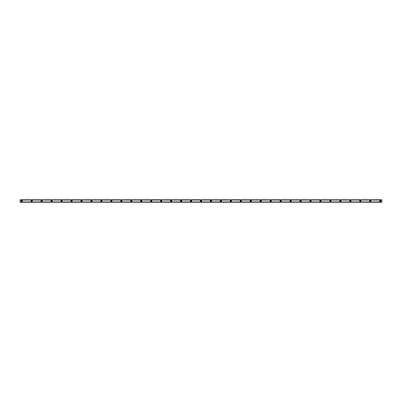 <?xml version="1.0" encoding="UTF-8"?>
<svg xmlns="http://www.w3.org/2000/svg" width="402" height="402" viewBox="0 0 402 402"><rect width="100%" height="100%" fill="white"/><g stroke="black" fill="none" stroke-linecap="round" stroke-linejoin="round"><path stroke-width="0.3" stroke-dasharray="2.01 1.51" d="M21.758 201.372A0.372 0.372 0 0 1 21.386 201A0.372 0.372 0 0 1 21.758 200.628A0.372 0.372 0 0 1 22.135 201A0.372 0.372 0 0 1 21.758 201.372M380.242 201.372A0.372 0.372 0 0 1 379.865 201A0.372 0.372 0 0 1 380.242 200.628A0.372 0.372 0 0 1 380.614 201A0.372 0.372 0 0 1 380.242 201.372M370.282 201.372A0.372 0.372 0 0 1 369.91 201A0.372 0.372 0 0 1 370.282 200.628A0.372 0.372 0 0 1 370.654 201A0.372 0.372 0 0 1 370.282 201.372M360.323 201.372A0.372 0.372 0 0 1 359.951 201A0.372 0.372 0 0 1 360.323 200.628A0.372 0.372 0 0 1 360.7 201A0.372 0.372 0 0 1 360.323 201.372M350.368 201.372A0.372 0.372 0 0 1 349.991 201A0.372 0.372 0 0 1 350.368 200.628A0.372 0.372 0 0 1 350.74 201A0.372 0.372 0 0 1 350.368 201.372M340.409 201.372A0.372 0.372 0 0 1 340.037 201A0.372 0.372 0 0 1 340.409 200.628A0.372 0.372 0 0 1 340.78 201A0.372 0.372 0 0 1 340.409 201.372M330.449 201.372A0.372 0.372 0 0 1 330.077 201A0.372 0.372 0 0 1 330.449 200.628A0.372 0.372 0 0 1 330.826 201A0.372 0.372 0 0 1 330.449 201.372M320.494 201.372A0.372 0.372 0 0 1 320.123 201A0.372 0.372 0 0 1 320.494 200.628A0.372 0.372 0 0 1 320.866 201A0.372 0.372 0 0 1 320.494 201.372M310.535 201.372A0.372 0.372 0 0 1 310.163 201A0.372 0.372 0 0 1 310.535 200.628A0.372 0.372 0 0 1 310.907 201A0.372 0.372 0 0 1 310.535 201.372M300.58 201.372A0.372 0.372 0 0 1 300.204 201A0.372 0.372 0 0 1 300.58 200.628A0.372 0.372 0 0 1 300.952 201A0.372 0.372 0 0 1 300.58 201.372M290.621 201.372A0.372 0.372 0 0 1 290.249 201A0.372 0.372 0 0 1 290.621 200.628A0.372 0.372 0 0 1 290.993 201A0.372 0.372 0 0 1 290.621 201.372M280.661 201.372A0.372 0.372 0 0 1 280.289 201A0.372 0.372 0 0 1 280.661 200.628A0.372 0.372 0 0 1 281.038 201A0.372 0.372 0 0 1 280.661 201.372M270.707 201.372A0.372 0.372 0 0 1 270.33 201A0.372 0.372 0 0 1 270.707 200.628A0.372 0.372 0 0 1 271.079 201A0.372 0.372 0 0 1 270.707 201.372M260.747 201.372A0.372 0.372 0 0 1 260.375 201A0.372 0.372 0 0 1 260.747 200.628A0.372 0.372 0 0 1 261.119 201A0.372 0.372 0 0 1 260.747 201.372M250.788 201.372A0.372 0.372 0 0 1 250.416 201A0.372 0.372 0 0 1 250.788 200.628A0.372 0.372 0 0 1 251.165 201A0.372 0.372 0 0 1 250.788 201.372M240.833 201.372A0.372 0.372 0 0 1 240.456 201A0.372 0.372 0 0 1 240.833 200.628A0.372 0.372 0 0 1 241.205 201A0.372 0.372 0 0 1 240.833 201.372M230.874 201.372A0.372 0.372 0 0 1 230.502 201A0.372 0.372 0 0 1 230.874 200.628A0.372 0.372 0 0 1 231.245 201A0.372 0.372 0 0 1 230.874 201.372M220.914 201.372A0.372 0.372 0 0 1 220.542 201A0.372 0.372 0 0 1 220.914 200.628A0.372 0.372 0 0 1 221.291 201A0.372 0.372 0 0 1 220.914 201.372M210.96 201.372A0.372 0.372 0 0 1 210.583 201A0.372 0.372 0 0 1 210.96 200.628A0.372 0.372 0 0 1 211.331 201A0.372 0.372 0 0 1 210.96 201.372M201 201.372A0.372 0.372 0 0 1 200.628 201A0.372 0.372 0 0 1 201 200.628A0.372 0.372 0 0 1 201.372 201A0.372 0.372 0 0 1 201 201.372M191.04 201.372A0.372 0.372 0 0 1 190.669 201A0.372 0.372 0 0 1 191.04 200.628A0.372 0.372 0 0 1 191.417 201A0.372 0.372 0 0 1 191.04 201.372M181.086 201.372A0.372 0.372 0 0 1 180.709 201A0.372 0.372 0 0 1 181.086 200.628A0.372 0.372 0 0 1 181.458 201A0.372 0.372 0 0 1 181.086 201.372M171.126 201.372A0.372 0.372 0 0 1 170.755 201A0.372 0.372 0 0 1 171.126 200.628A0.372 0.372 0 0 1 171.498 201A0.372 0.372 0 0 1 171.126 201.372M161.167 201.372A0.372 0.372 0 0 1 160.795 201A0.372 0.372 0 0 1 161.167 200.628A0.372 0.372 0 0 1 161.544 201A0.372 0.372 0 0 1 161.167 201.372M151.212 201.372A0.372 0.372 0 0 1 150.835 201A0.372 0.372 0 0 1 151.212 200.628A0.372 0.372 0 0 1 151.584 201A0.372 0.372 0 0 1 151.212 201.372M141.253 201.372A0.372 0.372 0 0 1 140.881 201A0.372 0.372 0 0 1 141.253 200.628A0.372 0.372 0 0 1 141.625 201A0.372 0.372 0 0 1 141.253 201.372M131.293 201.372A0.372 0.372 0 0 1 130.921 201A0.372 0.372 0 0 1 131.293 200.628A0.372 0.372 0 0 1 131.67 201A0.372 0.372 0 0 1 131.293 201.372M121.339 201.372A0.372 0.372 0 0 1 120.962 201A0.372 0.372 0 0 1 121.339 200.628A0.372 0.372 0 0 1 121.711 201A0.372 0.372 0 0 1 121.339 201.372M111.379 201.372A0.372 0.372 0 0 1 111.007 201A0.372 0.372 0 0 1 111.379 200.628A0.372 0.372 0 0 1 111.751 201A0.372 0.372 0 0 1 111.379 201.372M101.42 201.372A0.372 0.372 0 0 1 101.048 201A0.372 0.372 0 0 1 101.42 200.628A0.372 0.372 0 0 1 101.796 201A0.372 0.372 0 0 1 101.42 201.372M91.465 201.372A0.372 0.372 0 0 1 91.093 201A0.372 0.372 0 0 1 91.465 200.628A0.372 0.372 0 0 1 91.837 201A0.372 0.372 0 0 1 91.465 201.372M81.505 201.372A0.372 0.372 0 0 1 81.134 201A0.372 0.372 0 0 1 81.505 200.628A0.372 0.372 0 0 1 81.877 201A0.372 0.372 0 0 1 81.505 201.372M71.551 201.372A0.372 0.372 0 0 1 71.174 201A0.372 0.372 0 0 1 71.551 200.628A0.372 0.372 0 0 1 71.923 201A0.372 0.372 0 0 1 71.551 201.372M61.591 201.372A0.372 0.372 0 0 1 61.22 201A0.372 0.372 0 0 1 61.591 200.628A0.372 0.372 0 0 1 61.963 201A0.372 0.372 0 0 1 61.591 201.372M51.632 201.372A0.372 0.372 0 0 1 51.26 201A0.372 0.372 0 0 1 51.632 200.628A0.372 0.372 0 0 1 52.009 201A0.372 0.372 0 0 1 51.632 201.372M41.677 201.372A0.372 0.372 0 0 1 41.3 201A0.372 0.372 0 0 1 41.677 200.628A0.372 0.372 0 0 1 42.049 201A0.372 0.372 0 0 1 41.677 201.372M31.718 201.372A0.372 0.372 0 0 1 31.346 201A0.372 0.372 0 0 1 31.718 200.628A0.372 0.372 0 0 1 32.09 201A0.372 0.372 0 0 1 31.718 201.372M21.758 200.377A0.623 0.623 0 0 0 21.135 201A0.623 0.623 0 0 0 21.758 201.623A0.623 0.623 0 0 0 22.381 201A0.623 0.623 0 0 0 21.758 200.377M380.242 200.377A0.623 0.623 0 0 0 379.619 201A0.623 0.623 0 0 0 380.242 201.623A0.623 0.623 0 0 0 380.865 201A0.623 0.623 0 0 0 380.242 200.377M370.282 200.377A0.623 0.623 0 0 0 369.659 201A0.623 0.623 0 0 0 370.282 201.623A0.623 0.623 0 0 0 370.905 201A0.623 0.623 0 0 0 370.282 200.377M360.323 200.377A0.623 0.623 0 0 0 359.705 201A0.623 0.623 0 0 0 360.323 201.623A0.623 0.623 0 0 0 360.946 201A0.623 0.623 0 0 0 360.323 200.377M350.368 200.377A0.623 0.623 0 0 0 349.745 201A0.623 0.623 0 0 0 350.368 201.623A0.623 0.623 0 0 0 350.991 201A0.623 0.623 0 0 0 350.368 200.377M340.409 200.377A0.623 0.623 0 0 0 339.785 201A0.623 0.623 0 0 0 340.409 201.623A0.623 0.623 0 0 0 341.032 201A0.623 0.623 0 0 0 340.409 200.377M330.449 200.377A0.623 0.623 0 0 0 329.831 201A0.623 0.623 0 0 0 330.449 201.623A0.623 0.623 0 0 0 331.072 201A0.623 0.623 0 0 0 330.449 200.377M320.494 200.377A0.623 0.623 0 0 0 319.871 201A0.623 0.623 0 0 0 320.494 201.623A0.623 0.623 0 0 0 321.118 201A0.623 0.623 0 0 0 320.494 200.377M310.535 200.377A0.623 0.623 0 0 0 309.912 201A0.623 0.623 0 0 0 310.535 201.623A0.623 0.623 0 0 0 311.158 201A0.623 0.623 0 0 0 310.535 200.377M300.58 200.377A0.623 0.623 0 0 0 299.957 201A0.623 0.623 0 0 0 300.58 201.623A0.623 0.623 0 0 0 301.198 201A0.623 0.623 0 0 0 300.58 200.377M290.621 200.377A0.623 0.623 0 0 0 289.998 201A0.623 0.623 0 0 0 290.621 201.623A0.623 0.623 0 0 0 291.244 201A0.623 0.623 0 0 0 290.621 200.377M280.661 200.377A0.623 0.623 0 0 0 280.038 201A0.623 0.623 0 0 0 280.661 201.623A0.623 0.623 0 0 0 281.284 201A0.623 0.623 0 0 0 280.661 200.377M270.707 200.377A0.623 0.623 0 0 0 270.084 201A0.623 0.623 0 0 0 270.707 201.623A0.623 0.623 0 0 0 271.325 201A0.623 0.623 0 0 0 270.707 200.377M260.747 200.377A0.623 0.623 0 0 0 260.124 201A0.623 0.623 0 0 0 260.747 201.623A0.623 0.623 0 0 0 261.37 201A0.623 0.623 0 0 0 260.747 200.377M250.788 200.377A0.623 0.623 0 0 0 250.165 201A0.623 0.623 0 0 0 250.788 201.623A0.623 0.623 0 0 0 251.411 201A0.623 0.623 0 0 0 250.788 200.377M240.833 200.377A0.623 0.623 0 0 0 240.21 201A0.623 0.623 0 0 0 240.833 201.623A0.623 0.623 0 0 0 241.451 201A0.623 0.623 0 0 0 240.833 200.377M230.874 200.377A0.623 0.623 0 0 0 230.251 201A0.623 0.623 0 0 0 230.874 201.623A0.623 0.623 0 0 0 231.497 201A0.623 0.623 0 0 0 230.874 200.377M220.914 200.377A0.623 0.623 0 0 0 220.291 201A0.623 0.623 0 0 0 220.914 201.623A0.623 0.623 0 0 0 221.537 201A0.623 0.623 0 0 0 220.914 200.377M210.96 200.377A0.623 0.623 0 0 0 210.336 201A0.623 0.623 0 0 0 210.96 201.623A0.623 0.623 0 0 0 211.583 201A0.623 0.623 0 0 0 210.96 200.377M201 200.377A0.623 0.623 0 0 0 200.377 201A0.623 0.623 0 0 0 201 201.623A0.623 0.623 0 0 0 201.623 201A0.623 0.623 0 0 0 201 200.377M191.04 200.377A0.623 0.623 0 0 0 190.417 201A0.623 0.623 0 0 0 191.04 201.623A0.623 0.623 0 0 0 191.664 201A0.623 0.623 0 0 0 191.04 200.377M181.086 200.377A0.623 0.623 0 0 0 180.463 201A0.623 0.623 0 0 0 181.086 201.623A0.623 0.623 0 0 0 181.709 201A0.623 0.623 0 0 0 181.086 200.377M171.126 200.377A0.623 0.623 0 0 0 170.503 201A0.623 0.623 0 0 0 171.126 201.623A0.623 0.623 0 0 0 171.749 201A0.623 0.623 0 0 0 171.126 200.377M161.167 200.377A0.623 0.623 0 0 0 160.549 201A0.623 0.623 0 0 0 161.167 201.623A0.623 0.623 0 0 0 161.79 201A0.623 0.623 0 0 0 161.167 200.377M151.212 200.377A0.623 0.623 0 0 0 150.589 201A0.623 0.623 0 0 0 151.212 201.623A0.623 0.623 0 0 0 151.835 201A0.623 0.623 0 0 0 151.212 200.377M141.253 200.377A0.623 0.623 0 0 0 140.63 201A0.623 0.623 0 0 0 141.253 201.623A0.623 0.623 0 0 0 141.876 201A0.623 0.623 0 0 0 141.253 200.377M131.293 200.377A0.623 0.623 0 0 0 130.675 201A0.623 0.623 0 0 0 131.293 201.623A0.623 0.623 0 0 0 131.916 201A0.623 0.623 0 0 0 131.293 200.377M121.339 200.377A0.623 0.623 0 0 0 120.716 201A0.623 0.623 0 0 0 121.339 201.623A0.623 0.623 0 0 0 121.962 201A0.623 0.623 0 0 0 121.339 200.377M111.379 200.377A0.623 0.623 0 0 0 110.756 201A0.623 0.623 0 0 0 111.379 201.623A0.623 0.623 0 0 0 112.002 201A0.623 0.623 0 0 0 111.379 200.377M101.42 200.377A0.623 0.623 0 0 0 100.801 201A0.623 0.623 0 0 0 101.42 201.623A0.623 0.623 0 0 0 102.043 201A0.623 0.623 0 0 0 101.42 200.377M91.465 200.377A0.623 0.623 0 0 0 90.842 201A0.623 0.623 0 0 0 91.465 201.623A0.623 0.623 0 0 0 92.088 201A0.623 0.623 0 0 0 91.465 200.377M81.505 200.377A0.623 0.623 0 0 0 80.882 201A0.623 0.623 0 0 0 81.505 201.623A0.623 0.623 0 0 0 82.129 201A0.623 0.623 0 0 0 81.505 200.377M71.551 200.377A0.623 0.623 0 0 0 70.928 201A0.623 0.623 0 0 0 71.551 201.623A0.623 0.623 0 0 0 72.169 201A0.623 0.623 0 0 0 71.551 200.377M61.591 200.377A0.623 0.623 0 0 0 60.968 201A0.623 0.623 0 0 0 61.591 201.623A0.623 0.623 0 0 0 62.215 201A0.623 0.623 0 0 0 61.591 200.377M51.632 200.377A0.623 0.623 0 0 0 51.009 201A0.623 0.623 0 0 0 51.632 201.623A0.623 0.623 0 0 0 52.255 201A0.623 0.623 0 0 0 51.632 200.377M41.677 200.377A0.623 0.623 0 0 0 41.054 201A0.623 0.623 0 0 0 41.677 201.623A0.623 0.623 0 0 0 42.295 201A0.623 0.623 0 0 0 41.677 200.377M31.718 200.377A0.623 0.623 0 0 0 31.095 201A0.623 0.623 0 0 0 31.718 201.623A0.623 0.623 0 0 0 32.341 201A0.623 0.623 0 0 0 31.718 200.377M20.1 200.035L381.9 200.05L20.1 200.05L20.1 199.769L381.9 199.754L20.1 199.769L381.9 199.769L381.9 200.07L20.1 200.035L381.9 199.794L20.1 199.874L20.1 202.126L381.9 202.126L381.9 199.874M20.1 202.206L381.9 202.246L20.1 202.206L20.1 201.915L20.1 202.246L381.9 202.126M381.9 202.206L20.1 202.146L381.9 201.93L381.9 202.231L20.1 202.126M381.9 199.794L20.1 199.794M20.1 200.07L381.9 200.085L20.1 200.07M20.1 199.874L381.9 200.035M381.9 201.915L20.1 201.915L381.9 201.915M381.9 200.085L20.1 200.085L381.9 200.085M20.1 199.754L381.9 199.754L20.1 199.754M381.9 202.246L20.1 202.246L381.9 202.246M20.1 201.93L381.9 201.93L20.1 201.93"/><path stroke-width="0.6" d="M21.758 201.372A0.372 0.372 0 0 1 21.386 201A0.372 0.372 0 0 1 21.758 200.628A0.372 0.372 0 0 1 22.135 201A0.372 0.372 0 0 1 21.758 201.372M380.242 201.372A0.372 0.372 0 0 1 379.865 201A0.372 0.372 0 0 1 380.242 200.628A0.372 0.372 0 0 1 380.614 201A0.372 0.372 0 0 1 380.242 201.372M370.282 201.372A0.372 0.372 0 0 1 369.91 201A0.372 0.372 0 0 1 370.282 200.628A0.372 0.372 0 0 1 370.654 201A0.372 0.372 0 0 1 370.282 201.372M360.323 201.372A0.372 0.372 0 0 1 359.951 201A0.372 0.372 0 0 1 360.323 200.628A0.372 0.372 0 0 1 360.7 201A0.372 0.372 0 0 1 360.323 201.372M350.368 201.372A0.372 0.372 0 0 1 349.991 201A0.372 0.372 0 0 1 350.368 200.628A0.372 0.372 0 0 1 350.74 201A0.372 0.372 0 0 1 350.368 201.372M340.409 201.372A0.372 0.372 0 0 1 340.037 201A0.372 0.372 0 0 1 340.409 200.628A0.372 0.372 0 0 1 340.78 201A0.372 0.372 0 0 1 340.409 201.372M330.449 201.372A0.372 0.372 0 0 1 330.077 201A0.372 0.372 0 0 1 330.449 200.628A0.372 0.372 0 0 1 330.826 201A0.372 0.372 0 0 1 330.449 201.372M320.494 201.372A0.372 0.372 0 0 1 320.123 201A0.372 0.372 0 0 1 320.494 200.628A0.372 0.372 0 0 1 320.866 201A0.372 0.372 0 0 1 320.494 201.372M310.535 201.372A0.372 0.372 0 0 1 310.163 201A0.372 0.372 0 0 1 310.535 200.628A0.372 0.372 0 0 1 310.907 201A0.372 0.372 0 0 1 310.535 201.372M300.58 201.372A0.372 0.372 0 0 1 300.204 201A0.372 0.372 0 0 1 300.58 200.628A0.372 0.372 0 0 1 300.952 201A0.372 0.372 0 0 1 300.58 201.372M290.621 201.372A0.372 0.372 0 0 1 290.249 201A0.372 0.372 0 0 1 290.621 200.628A0.372 0.372 0 0 1 290.993 201A0.372 0.372 0 0 1 290.621 201.372M280.661 201.372A0.372 0.372 0 0 1 280.289 201A0.372 0.372 0 0 1 280.661 200.628A0.372 0.372 0 0 1 281.038 201A0.372 0.372 0 0 1 280.661 201.372M270.707 201.372A0.372 0.372 0 0 1 270.33 201A0.372 0.372 0 0 1 270.707 200.628A0.372 0.372 0 0 1 271.079 201A0.372 0.372 0 0 1 270.707 201.372M260.747 201.372A0.372 0.372 0 0 1 260.375 201A0.372 0.372 0 0 1 260.747 200.628A0.372 0.372 0 0 1 261.119 201A0.372 0.372 0 0 1 260.747 201.372M250.788 201.372A0.372 0.372 0 0 1 250.416 201A0.372 0.372 0 0 1 250.788 200.628A0.372 0.372 0 0 1 251.165 201A0.372 0.372 0 0 1 250.788 201.372M240.833 201.372A0.372 0.372 0 0 1 240.456 201A0.372 0.372 0 0 1 240.833 200.628A0.372 0.372 0 0 1 241.205 201A0.372 0.372 0 0 1 240.833 201.372M230.874 201.372A0.372 0.372 0 0 1 230.502 201A0.372 0.372 0 0 1 230.874 200.628A0.372 0.372 0 0 1 231.245 201A0.372 0.372 0 0 1 230.874 201.372M220.914 201.372A0.372 0.372 0 0 1 220.542 201A0.372 0.372 0 0 1 220.914 200.628A0.372 0.372 0 0 1 221.291 201A0.372 0.372 0 0 1 220.914 201.372M210.96 201.372A0.372 0.372 0 0 1 210.583 201A0.372 0.372 0 0 1 210.96 200.628A0.372 0.372 0 0 1 211.331 201A0.372 0.372 0 0 1 210.96 201.372M201 201.372A0.372 0.372 0 0 1 200.628 201A0.372 0.372 0 0 1 201 200.628A0.372 0.372 0 0 1 201.372 201A0.372 0.372 0 0 1 201 201.372M191.04 201.372A0.372 0.372 0 0 1 190.669 201A0.372 0.372 0 0 1 191.04 200.628A0.372 0.372 0 0 1 191.417 201A0.372 0.372 0 0 1 191.04 201.372M181.086 201.372A0.372 0.372 0 0 1 180.709 201A0.372 0.372 0 0 1 181.086 200.628A0.372 0.372 0 0 1 181.458 201A0.372 0.372 0 0 1 181.086 201.372M171.126 201.372A0.372 0.372 0 0 1 170.755 201A0.372 0.372 0 0 1 171.126 200.628A0.372 0.372 0 0 1 171.498 201A0.372 0.372 0 0 1 171.126 201.372M161.167 201.372A0.372 0.372 0 0 1 160.795 201A0.372 0.372 0 0 1 161.167 200.628A0.372 0.372 0 0 1 161.544 201A0.372 0.372 0 0 1 161.167 201.372M151.212 201.372A0.372 0.372 0 0 1 150.835 201A0.372 0.372 0 0 1 151.212 200.628A0.372 0.372 0 0 1 151.584 201A0.372 0.372 0 0 1 151.212 201.372M141.253 201.372A0.372 0.372 0 0 1 140.881 201A0.372 0.372 0 0 1 141.253 200.628A0.372 0.372 0 0 1 141.625 201A0.372 0.372 0 0 1 141.253 201.372M131.293 201.372A0.372 0.372 0 0 1 130.921 201A0.372 0.372 0 0 1 131.293 200.628A0.372 0.372 0 0 1 131.67 201A0.372 0.372 0 0 1 131.293 201.372M121.339 201.372A0.372 0.372 0 0 1 120.962 201A0.372 0.372 0 0 1 121.339 200.628A0.372 0.372 0 0 1 121.711 201A0.372 0.372 0 0 1 121.339 201.372M111.379 201.372A0.372 0.372 0 0 1 111.007 201A0.372 0.372 0 0 1 111.379 200.628A0.372 0.372 0 0 1 111.751 201A0.372 0.372 0 0 1 111.379 201.372M101.42 201.372A0.372 0.372 0 0 1 101.048 201A0.372 0.372 0 0 1 101.42 200.628A0.372 0.372 0 0 1 101.796 201A0.372 0.372 0 0 1 101.42 201.372M91.465 201.372A0.372 0.372 0 0 1 91.093 201A0.372 0.372 0 0 1 91.465 200.628A0.372 0.372 0 0 1 91.837 201A0.372 0.372 0 0 1 91.465 201.372M81.505 201.372A0.372 0.372 0 0 1 81.134 201A0.372 0.372 0 0 1 81.505 200.628A0.372 0.372 0 0 1 81.877 201A0.372 0.372 0 0 1 81.505 201.372M71.551 201.372A0.372 0.372 0 0 1 71.174 201A0.372 0.372 0 0 1 71.551 200.628A0.372 0.372 0 0 1 71.923 201A0.372 0.372 0 0 1 71.551 201.372M61.591 201.372A0.372 0.372 0 0 1 61.22 201A0.372 0.372 0 0 1 61.591 200.628A0.372 0.372 0 0 1 61.963 201A0.372 0.372 0 0 1 61.591 201.372M51.632 201.372A0.372 0.372 0 0 1 51.26 201A0.372 0.372 0 0 1 51.632 200.628A0.372 0.372 0 0 1 52.009 201A0.372 0.372 0 0 1 51.632 201.372M41.677 201.372A0.372 0.372 0 0 1 41.3 201A0.372 0.372 0 0 1 41.677 200.628A0.372 0.372 0 0 1 42.049 201A0.372 0.372 0 0 1 41.677 201.372M31.718 201.372A0.372 0.372 0 0 1 31.346 201A0.372 0.372 0 0 1 31.718 200.628A0.372 0.372 0 0 1 32.09 201A0.372 0.372 0 0 1 31.718 201.372M21.758 200.377A0.623 0.623 0 0 0 21.135 201A0.623 0.623 0 0 0 21.758 201.623A0.623 0.623 0 0 0 22.381 201A0.623 0.623 0 0 0 21.758 200.377M380.242 200.377A0.623 0.623 0 0 0 379.619 201A0.623 0.623 0 0 0 380.242 201.623A0.623 0.623 0 0 0 380.865 201A0.623 0.623 0 0 0 380.242 200.377M370.282 200.377A0.623 0.623 0 0 0 369.659 201A0.623 0.623 0 0 0 370.282 201.623A0.623 0.623 0 0 0 370.905 201A0.623 0.623 0 0 0 370.282 200.377M360.323 200.377A0.623 0.623 0 0 0 359.705 201A0.623 0.623 0 0 0 360.323 201.623A0.623 0.623 0 0 0 360.946 201A0.623 0.623 0 0 0 360.323 200.377M350.368 200.377A0.623 0.623 0 0 0 349.745 201A0.623 0.623 0 0 0 350.368 201.623A0.623 0.623 0 0 0 350.991 201A0.623 0.623 0 0 0 350.368 200.377M340.409 200.377A0.623 0.623 0 0 0 339.785 201A0.623 0.623 0 0 0 340.409 201.623A0.623 0.623 0 0 0 341.032 201A0.623 0.623 0 0 0 340.409 200.377M330.449 200.377A0.623 0.623 0 0 0 329.831 201A0.623 0.623 0 0 0 330.449 201.623A0.623 0.623 0 0 0 331.072 201A0.623 0.623 0 0 0 330.449 200.377M320.494 200.377A0.623 0.623 0 0 0 319.871 201A0.623 0.623 0 0 0 320.494 201.623A0.623 0.623 0 0 0 321.118 201A0.623 0.623 0 0 0 320.494 200.377M310.535 200.377A0.623 0.623 0 0 0 309.912 201A0.623 0.623 0 0 0 310.535 201.623A0.623 0.623 0 0 0 311.158 201A0.623 0.623 0 0 0 310.535 200.377M300.58 200.377A0.623 0.623 0 0 0 299.957 201A0.623 0.623 0 0 0 300.58 201.623A0.623 0.623 0 0 0 301.198 201A0.623 0.623 0 0 0 300.58 200.377M290.621 200.377A0.623 0.623 0 0 0 289.998 201A0.623 0.623 0 0 0 290.621 201.623A0.623 0.623 0 0 0 291.244 201A0.623 0.623 0 0 0 290.621 200.377M280.661 200.377A0.623 0.623 0 0 0 280.038 201A0.623 0.623 0 0 0 280.661 201.623A0.623 0.623 0 0 0 281.284 201A0.623 0.623 0 0 0 280.661 200.377M270.707 200.377A0.623 0.623 0 0 0 270.084 201A0.623 0.623 0 0 0 270.707 201.623A0.623 0.623 0 0 0 271.325 201A0.623 0.623 0 0 0 270.707 200.377M260.747 200.377A0.623 0.623 0 0 0 260.124 201A0.623 0.623 0 0 0 260.747 201.623A0.623 0.623 0 0 0 261.37 201A0.623 0.623 0 0 0 260.747 200.377M250.788 200.377A0.623 0.623 0 0 0 250.165 201A0.623 0.623 0 0 0 250.788 201.623A0.623 0.623 0 0 0 251.411 201A0.623 0.623 0 0 0 250.788 200.377M240.833 200.377A0.623 0.623 0 0 0 240.21 201A0.623 0.623 0 0 0 240.833 201.623A0.623 0.623 0 0 0 241.451 201A0.623 0.623 0 0 0 240.833 200.377M230.874 200.377A0.623 0.623 0 0 0 230.251 201A0.623 0.623 0 0 0 230.874 201.623A0.623 0.623 0 0 0 231.497 201A0.623 0.623 0 0 0 230.874 200.377M220.914 200.377A0.623 0.623 0 0 0 220.291 201A0.623 0.623 0 0 0 220.914 201.623A0.623 0.623 0 0 0 221.537 201A0.623 0.623 0 0 0 220.914 200.377M210.96 200.377A0.623 0.623 0 0 0 210.336 201A0.623 0.623 0 0 0 210.96 201.623A0.623 0.623 0 0 0 211.583 201A0.623 0.623 0 0 0 210.96 200.377M201 200.377A0.623 0.623 0 0 0 200.377 201A0.623 0.623 0 0 0 201 201.623A0.623 0.623 0 0 0 201.623 201A0.623 0.623 0 0 0 201 200.377M191.04 200.377A0.623 0.623 0 0 0 190.417 201A0.623 0.623 0 0 0 191.04 201.623A0.623 0.623 0 0 0 191.664 201A0.623 0.623 0 0 0 191.04 200.377M181.086 200.377A0.623 0.623 0 0 0 180.463 201A0.623 0.623 0 0 0 181.086 201.623A0.623 0.623 0 0 0 181.709 201A0.623 0.623 0 0 0 181.086 200.377M171.126 200.377A0.623 0.623 0 0 0 170.503 201A0.623 0.623 0 0 0 171.126 201.623A0.623 0.623 0 0 0 171.749 201A0.623 0.623 0 0 0 171.126 200.377M161.167 200.377A0.623 0.623 0 0 0 160.549 201A0.623 0.623 0 0 0 161.167 201.623A0.623 0.623 0 0 0 161.79 201A0.623 0.623 0 0 0 161.167 200.377M151.212 200.377A0.623 0.623 0 0 0 150.589 201A0.623 0.623 0 0 0 151.212 201.623A0.623 0.623 0 0 0 151.835 201A0.623 0.623 0 0 0 151.212 200.377M141.253 200.377A0.623 0.623 0 0 0 140.63 201A0.623 0.623 0 0 0 141.253 201.623A0.623 0.623 0 0 0 141.876 201A0.623 0.623 0 0 0 141.253 200.377M131.293 200.377A0.623 0.623 0 0 0 130.675 201A0.623 0.623 0 0 0 131.293 201.623A0.623 0.623 0 0 0 131.916 201A0.623 0.623 0 0 0 131.293 200.377M121.339 200.377A0.623 0.623 0 0 0 120.716 201A0.623 0.623 0 0 0 121.339 201.623A0.623 0.623 0 0 0 121.962 201A0.623 0.623 0 0 0 121.339 200.377M111.379 200.377A0.623 0.623 0 0 0 110.756 201A0.623 0.623 0 0 0 111.379 201.623A0.623 0.623 0 0 0 112.002 201A0.623 0.623 0 0 0 111.379 200.377M101.42 200.377A0.623 0.623 0 0 0 100.801 201A0.623 0.623 0 0 0 101.42 201.623A0.623 0.623 0 0 0 102.043 201A0.623 0.623 0 0 0 101.42 200.377M91.465 200.377A0.623 0.623 0 0 0 90.842 201A0.623 0.623 0 0 0 91.465 201.623A0.623 0.623 0 0 0 92.088 201A0.623 0.623 0 0 0 91.465 200.377M81.505 200.377A0.623 0.623 0 0 0 80.882 201A0.623 0.623 0 0 0 81.505 201.623A0.623 0.623 0 0 0 82.129 201A0.623 0.623 0 0 0 81.505 200.377M71.551 200.377A0.623 0.623 0 0 0 70.928 201A0.623 0.623 0 0 0 71.551 201.623A0.623 0.623 0 0 0 72.169 201A0.623 0.623 0 0 0 71.551 200.377M61.591 200.377A0.623 0.623 0 0 0 60.968 201A0.623 0.623 0 0 0 61.591 201.623A0.623 0.623 0 0 0 62.215 201A0.623 0.623 0 0 0 61.591 200.377M51.632 200.377A0.623 0.623 0 0 0 51.009 201A0.623 0.623 0 0 0 51.632 201.623A0.623 0.623 0 0 0 52.255 201A0.623 0.623 0 0 0 51.632 200.377M41.677 200.377A0.623 0.623 0 0 0 41.054 201A0.623 0.623 0 0 0 41.677 201.623A0.623 0.623 0 0 0 42.295 201A0.623 0.623 0 0 0 41.677 200.377M31.718 200.377A0.623 0.623 0 0 0 31.095 201A0.623 0.623 0 0 0 31.718 201.623A0.623 0.623 0 0 0 32.341 201A0.623 0.623 0 0 0 31.718 200.377M20.1 202.166L381.9 201.965L20.1 201.965L20.1 200.05L381.9 200.035L381.9 202.166L20.1 202.166L381.9 202.166M381.9 202.206L20.1 202.206M20.1 200.035L381.9 200.05L381.9 199.794L20.1 200.035M20.1 199.794L381.9 199.794M381.9 201.93L20.1 201.93M20.1 200.07L381.9 200.07M20.1 199.834L381.9 199.834M20.1 201.965L381.9 201.965"/></g></svg>
